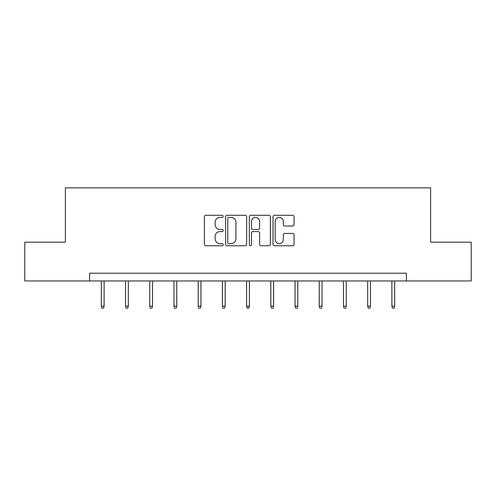 <?xml version="1.0" encoding="UTF-8"?>
<svg xmlns="http://www.w3.org/2000/svg" width="496" height="496" viewBox="0 0 496 496"><rect width="100%" height="100%" fill="white"/><g stroke="black" fill="none" stroke-linecap="round" stroke-linejoin="round"><path stroke-width="0.74" d="M223.169 216.355A1.066 1.066 0 0 0 222.103 215.289L205.914 215.289A1.525 1.525 0 0 0 204.389 216.808L204.389 244.237A1.525 1.525 0 0 0 205.914 245.756L222.103 245.756A1.066 1.066 0 0 0 223.169 244.689A1.066 1.066 0 0 0 222.103 243.623L220.007 243.623A4.873 4.873 0 0 1 215.128 238.75L215.128 236.462A4.873 4.873 0 0 1 220.007 231.589L222.103 231.589A1.066 1.066 0 0 0 223.169 230.522A1.066 1.066 0 0 0 222.103 229.456L220.007 229.456A4.873 4.873 0 0 1 215.128 224.583L215.128 222.295A4.873 4.873 0 0 1 220.007 217.422L222.103 217.422A1.066 1.066 0 0 0 223.169 216.355M292.528 226.027A1.525 1.525 0 0 0 294.047 224.502L294.047 216.808A1.525 1.525 0 0 0 292.528 215.289L274.548 215.289A1.525 1.525 0 0 0 273.023 216.808L273.023 244.237A1.525 1.525 0 0 0 274.548 245.756L292.528 245.756A1.525 1.525 0 0 0 294.047 244.237L294.047 234.943A1.525 1.525 0 0 0 292.528 233.418L284.834 233.418A1.525 1.525 0 0 0 283.309 234.943L283.309 239.549A4.073 4.073 0 0 1 279.236 243.623A4.073 4.073 0 0 1 275.156 239.549L275.156 221.495A4.073 4.073 0 0 1 279.236 217.422A4.073 4.073 0 0 1 283.309 221.495L283.309 224.502A1.525 1.525 0 0 0 284.834 226.027L292.528 226.027M89.602 280.965L24.8 280.965L24.8 242.166L65.391 242.166L65.391 187.841L430.609 187.841L430.609 242.166L471.2 242.166L471.2 280.965L406.398 280.965L406.398 273.209L89.602 273.209L89.602 280.965L406.398 280.965M246.667 216.808A1.525 1.525 0 0 0 245.142 215.289L227.168 215.289A1.525 1.525 0 0 0 225.643 216.808L225.643 244.237A1.525 1.525 0 0 0 227.168 245.756L245.142 245.756A1.525 1.525 0 0 0 246.667 244.237L246.667 216.808M250.858 215.289L268.832 215.289A1.525 1.525 0 0 1 270.357 216.808L270.357 244.237A1.525 1.525 0 0 1 268.832 245.756L261.138 245.756A1.525 1.525 0 0 1 259.619 244.237L259.619 233.114A1.525 1.525 0 0 0 258.094 231.589L252.991 231.589A1.525 1.525 0 0 0 251.466 233.114L251.466 244.689A1.066 1.066 0 0 1 250.399 245.756A1.066 1.066 0 0 1 249.333 244.689L249.333 216.808A1.525 1.525 0 0 1 250.858 215.289M228.842 217.422A1.066 1.066 0 0 0 227.776 218.488L227.776 242.556A1.066 1.066 0 0 0 228.842 243.623L231.049 243.623A4.873 4.873 0 0 0 235.929 238.75L235.929 222.295A4.873 4.873 0 0 0 231.049 217.422L228.842 217.422M259.619 221.569A4.073 4.073 0 0 0 255.539 217.496A4.073 4.073 0 0 0 251.466 221.569L251.466 227.931A1.525 1.525 0 0 0 252.991 229.456L258.094 229.456A1.525 1.525 0 0 0 259.619 227.931L259.619 221.569M104.117 306.144L103.497 308.159L101.94 308.159L101.32 306.144L104.117 306.144L104.117 280.965M101.32 306.144L101.32 280.965M128.328 306.144L127.708 308.159L126.158 308.159L125.538 306.144L128.328 306.144L128.328 280.965M125.538 306.144L125.538 280.965M152.545 306.144L151.919 308.159L150.369 308.159L149.749 306.144L152.545 306.144L152.545 280.965M149.749 306.144L149.749 280.965M176.756 306.144L176.136 308.159L174.586 308.159L173.96 306.144L176.756 306.144L176.756 280.965M173.96 306.144L173.96 280.965M200.967 306.144L200.347 308.159L198.797 308.159L198.177 306.144L200.967 306.144L200.967 280.965M198.177 306.144L198.177 280.965M225.184 306.144L224.564 308.159L223.008 308.159L222.388 306.144L225.184 306.144L225.184 280.965M222.388 306.144L222.388 280.965M249.395 306.144L248.775 308.159L247.225 308.159L246.605 306.144L249.395 306.144L249.395 280.965M246.605 306.144L246.605 280.965M273.612 306.144L272.992 308.159L271.436 308.159L270.816 306.144L273.612 306.144L273.612 280.965M270.816 306.144L270.816 280.965M297.823 306.144L297.203 308.159L295.653 308.159L295.033 306.144L297.823 306.144L297.823 280.965M295.033 306.144L295.033 280.965M322.04 306.144L321.414 308.159L319.864 308.159L319.244 306.144L322.04 306.144L322.04 280.965M319.244 306.144L319.244 280.965M346.251 306.144L345.631 308.159L344.081 308.159L343.455 306.144L346.251 306.144L346.251 280.965M343.455 306.144L343.455 280.965M370.462 306.144L369.842 308.159L368.292 308.159L367.672 306.144L370.462 306.144L370.462 280.965M367.672 306.144L367.672 280.965M394.68 306.144L394.06 308.159L392.503 308.159L391.883 306.144L394.68 306.144L394.68 280.965M391.883 306.144L391.883 280.965"/></g></svg>
